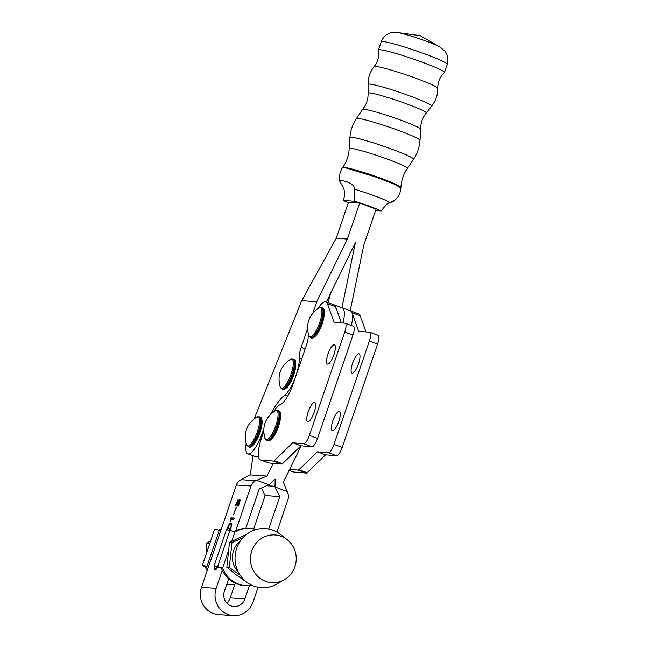 <?xml version="1.0" encoding="UTF-8"?>
<svg xmlns="http://www.w3.org/2000/svg" width="648" height="648" viewBox="0 0 648 648"><rect width="100%" height="100%" fill="white"/><g stroke="black" fill="none" stroke-linecap="round" stroke-linejoin="round"><path stroke-width="0.97" d="M230.324 524.734C231.061 524.491 231.287 525.172 230.996 526.784C230.194 528.395 229.522 529.035 228.971 528.719C228.234 528.946 228.023 528.241 228.339 526.605C229.125 525.026 229.789 524.402 230.324 524.734L231.765 525.204M230.186 529.165L230.704 529.408M239.128 500.88L238.448 504.76L237.257 504.679L239.128 500.88L239.946 501.163M237.614 500.928L236.893 504.654L235.888 504.59L237.614 500.928L238.27 501.163M238.675 505.197L237.257 504.679M238.642 505.294L236.893 504.654M238.61 505.383L235.888 504.59M238.261 501.171L237.743 500.977M231.19 524.993L231.798 524.402M229.578 529.772L229.603 529.003M216.116 569.487L216.132 568.685M232.762 519.315L233.005 518.586L234.09 518.659M237.322 506.039L237.605 505.221M301.199 445.824L283.379 482.104L287.485 492.31A9.113 8.716 -86.2 0 1 287.955 499.559L276.899 532.024M236.131 507.165L233.717 514.253L236.423 507.279M227.975 526.581C227.31 529.157 227.48 530.364 228.469 530.194C229.303 530.485 230.267 529.359 231.36 526.808C232 524.248 231.822 523.066 230.826 523.26C230.008 522.944 229.052 524.054 227.975 526.581L228.307 526.702M241.105 479.69A9.113 8.716 93.8 0 0 236.35 485.02L251.019 486.008A9.113 8.716 -86.2 0 1 255.774 480.678L241.105 479.69L250.25 474.952L253.028 455.722M217.526 566.336C216.74 568.037 216.076 568.725 215.533 568.401L217.226 569.082M216.691 568.822L215.533 568.401C214.731 568.677 214.52 567.907 214.893 566.093M214.545 566.02L214.52 566.085C213.824 568.839 214.002 570.102 215.071 569.875L217.566 567.211M230.955 517.833L230.396 521.114L231.279 519.218L233.839 519.388L234.293 518.06L230.955 517.833L233.005 518.586M232.713 519.315L230.704 518.57M238.245 501.269L238.067 499.608L235.07 505.894L238.359 506.112L239.42 503.01C240.197 500.766 240.27 499.559 239.63 499.406L238.545 501.382M245.843 528.314L259.224 489.021L269.495 484.364L275.165 479.091L275.003 487.004L287.048 491.419M273.213 463.344L266.96 476.078L250.25 474.952M266.96 476.078L255.774 480.678M268.693 484.688L256.649 480.273M222.296 570.329L216.157 588.36A20.509 19.61 93.8 0 0 233.248 615.6A20.509 19.61 93.8 0 0 253.093 601.911L258.09 587.258M233.248 615.6L218.587 614.612A20.509 19.61 -86.2 0 1 201.488 587.38L236.35 485.02M251.019 486.008L235.783 530.728M226.727 603.037A11.397 10.895 93.8 0 0 230.218 597.918L244.887 598.906A11.397 10.895 -86.2 0 1 233.863 606.504A11.397 10.895 -86.2 0 1 224.362 591.373L228.655 578.761M268.693 529.003L279.75 496.546L275.003 487.004M244.887 598.906L249.367 585.751M279.75 496.546L265.081 495.566L261.346 488.049M265.081 495.566L253.708 528.971M235.248 583.168L230.218 597.918M264.967 438.38C261.816 426.813 265.178 417.644 275.06 410.864L275.06 410.864A15.503 4.374 110.1 0 1 277.19 420.916A15.503 4.374 110.1 0 1 270.686 436.177A15.503 4.374 110.1 0 1 264.967 438.38L266.774 440.421A15.949 4.504 110.1 0 0 278.276 421.127A15.949 4.504 110.1 0 0 277.757 410.476L278.454 410.727A15.949 4.504 110.1 0 1 278.972 421.378A15.949 4.504 110.1 0 1 267.462 440.68C268.272 441.361 269.754 440.753 271.901 438.842C275.27 434.881 277.903 429.292 279.782 422.067C281.694 412.881 279.944 411.269 278.454 410.727M280.195 386.937C277.052 375.362 280.414 366.193 290.288 359.421L290.288 359.421A15.503 4.374 110.1 0 1 293.001 366.606A15.503 4.374 110.1 0 1 286.635 383.656A15.503 4.374 110.1 0 1 280.195 386.937L282.002 388.978A15.949 4.504 110.1 0 0 288.692 382.32A15.949 4.504 110.1 0 0 294.103 366.744A15.949 4.504 110.1 0 0 292.985 359.033L293.682 359.284A15.949 4.504 110.1 0 1 294.791 366.995A15.949 4.504 110.1 0 1 289.389 382.579A15.949 4.504 110.1 0 1 282.698 389.237C283.508 389.918 284.982 389.302 287.129 387.399C291.195 382.401 294.014 375.881 295.577 367.829C295.99 361.706 295.358 358.854 293.682 359.284M234.77 584.561A28.715 27.451 -86.2 0 1 230.097 584.666A28.715 27.451 -86.2 0 1 226.792 584.229M226.751 584.358A28.715 27.451 93.8 0 0 228.768 584.569L230.097 584.666M214.577 529.4L202.265 565.534L205.27 566.919A28.715 27.451 93.8 0 0 207.133 570.815M207.635 569.341A28.715 27.451 -86.2 0 1 206.599 567.008L206.923 566.546L202.613 565.072M206.599 567.008L205.27 566.919M206.923 566.546L219.226 530.42L214.917 528.946M221.381 528.979A28.715 27.451 93.8 0 0 218.627 530.218M219.105 530.769A28.715 27.451 -86.2 0 1 221.122 529.74M217.623 566.555L214.099 565.842L226.403 529.716L229.935 530.429L217.623 566.555L222.596 568.085L217.72 567.275L214.099 565.842M231.717 541.258L234.9 531.959L229.935 530.429M252.234 585.428A28.715 27.451 -86.2 0 1 246.094 585.735A28.715 27.451 -86.2 0 1 222.596 568.085L227.853 552.59M234.9 531.959A28.715 27.451 -86.2 0 1 249.95 528.444A28.715 27.451 -86.2 0 1 255.984 529.57M249.95 528.444L248.613 528.355A28.715 27.451 93.8 0 0 233.985 531.635M221.26 567.996A28.715 27.451 93.8 0 0 244.766 585.646L246.094 585.735M327.613 364.119A10.255 2.892 -69.9 0 0 333.777 355.072A10.255 2.892 -69.9 0 0 334.457 344.817A10.255 2.892 -69.9 0 0 334.238 344.768A10.255 2.892 -69.9 0 0 328.074 353.816A10.255 2.892 -69.9 0 0 327.394 364.071A10.255 2.892 -69.9 0 0 327.613 364.119M307.881 421.743A10.255 2.892 -69.9 0 0 314.045 412.695A10.255 2.892 -69.9 0 0 314.726 402.44A10.255 2.892 -69.9 0 0 314.507 402.392A10.255 2.892 -69.9 0 0 308.343 411.44A10.255 2.892 -69.9 0 0 307.662 421.694A10.255 2.892 -69.9 0 0 307.881 421.743M317.957 308.529A22.785 6.431 110.1 0 1 325.377 301.741A22.785 6.431 110.1 0 1 325.863 301.846A22.785 6.431 110.1 0 1 327.386 303.685L335.591 306.698A22.785 6.431 -69.9 0 0 334.076 304.86A22.785 6.431 110.1 0 1 336.02 308.626M327.386 303.685L334.036 322.267L345.028 323.206A9.113 2.576 110.1 0 1 345.222 323.247A9.113 2.576 110.1 0 1 344.736 332.035L309.355 435.367A9.113 2.576 110.1 0 1 303.766 443.742L311.971 446.747L300.972 445.808L282.496 463.701A4.56 1.288 110.1 0 1 281.767 464.081L269.041 462.988L260.836 459.975A22.785 6.431 110.1 0 1 260.35 459.869A22.785 6.431 110.1 0 1 263.728 432.297M303.766 443.742L292.766 442.795L274.282 460.688A4.56 1.288 110.1 0 1 273.561 461.068L260.836 459.975M308.456 334.425A22.785 6.431 110.1 0 0 308.132 337.883A9.113 2.576 110.1 0 1 306.828 343.966L293.285 383.527A23.028 6.504 -69.9 0 1 280.414 404.457A23.239 6.561 110.1 0 0 273.821 411.65M335.591 306.698L341.391 322.898M344.736 332.035L352.941 335.048A9.113 2.576 -69.9 0 0 353.435 326.26L345.222 323.247M352.941 335.048L317.569 438.38L309.355 435.367M311.971 446.747A9.113 2.576 -69.9 0 0 317.569 438.38M260.35 459.869L268.556 462.883A22.785 6.431 -69.9 0 0 269.041 462.988M292.766 442.795L300.972 445.808M358.862 353.808A10.255 2.892 110.1 0 1 359.081 353.849A10.255 2.892 110.1 0 1 358.401 364.103A10.255 2.892 110.1 0 1 352.237 373.151A10.255 2.892 110.1 0 1 352.018 373.102A10.255 2.892 110.1 0 1 352.698 362.856A10.255 2.892 110.1 0 1 358.862 353.808M339.139 411.423A10.255 2.892 110.1 0 1 339.358 411.472A10.255 2.892 110.1 0 1 338.677 421.726A10.255 2.892 110.1 0 1 332.513 430.774A10.255 2.892 110.1 0 1 332.294 430.726A10.255 2.892 110.1 0 1 332.975 420.471A10.255 2.892 110.1 0 1 339.139 411.423M298.914 469.719A4.56 1.288 110.1 0 1 298.185 470.1L306.391 473.113A4.56 1.288 -69.9 0 0 307.12 472.732L298.914 469.719L317.39 451.834L328.39 452.774A9.113 2.576 -69.9 0 0 333.987 444.398L369.36 341.067A9.113 2.576 -69.9 0 0 369.854 332.286A9.113 2.576 -69.9 0 0 369.66 332.238L358.66 331.298L352.01 312.725A22.785 6.431 -69.9 0 0 350.487 310.878L358.7 313.891A22.785 6.431 -69.9 0 1 360.223 315.73L366.015 331.93M369.36 341.067L377.573 344.08A9.113 2.576 -69.9 0 0 378.059 335.3L369.854 332.286M377.573 344.08L342.193 447.412L333.987 444.398M328.39 452.774L336.596 455.787A9.113 2.576 -69.9 0 0 342.193 447.412M336.596 455.787L325.604 454.839L307.12 472.732M306.391 473.113L293.674 472.019L289.146 470.359M289.113 470.424L293.188 471.914A22.785 6.431 -69.9 0 0 293.674 472.019M289.632 469.371L298.185 470.1M325.604 454.839L317.39 451.834M246.467 444.65C243.316 433.091 246.677 423.922 256.559 417.134L256.559 417.134A15.503 4.374 110.1 0 1 256.3 434.589A15.503 4.374 110.1 0 1 246.467 444.65L248.273 446.691A15.949 4.504 110.1 0 0 257.321 435.019A15.949 4.504 110.1 0 0 259.257 416.745L259.953 416.996A15.949 4.504 110.1 0 1 258.009 435.27A15.949 4.504 110.1 0 1 248.962 446.95C251.497 448.181 254.834 444.366 258.973 435.505C264.335 421.694 261.468 416.308 259.953 416.996M400.877 187.863L400.91 187.458A30.756 2.381 -161.2 0 0 400.91 187.45A30.756 2.381 -161.2 0 0 376.391 176.645A30.756 2.381 -161.2 0 0 344.088 167.411L376.294 177.196L393.944 184.008L400.877 187.863C400.083 192.505 400.229 195.672 393.854 201.083L386.564 204.25L381.162 210.924A24.721 1.92 -161.2 0 0 354.893 201.285L354.067 189.062C355.177 184.988 349.159 182.712 347.036 181.902L340.832 180.193L339.528 180.865L343.691 188.244C344.906 192.472 344.76 196.538 343.238 200.451A24.721 1.92 -161.2 0 0 348.381 202.638M354.067 189.062A25.669 1.993 18.8 0 1 389.57 202.451L386.564 204.25M392.85 201.026C395.248 200.516 394.154 200.993 389.57 202.451M419.993 140.324L420.738 129.317A30.756 2.381 -161.2 0 0 420.738 129.292A30.756 2.381 -161.2 0 0 400.602 120.083A30.756 2.381 -161.2 0 0 363.917 109.269A30.756 2.381 -161.2 0 0 362.54 109.439A30.756 2.381 -161.2 0 0 362.532 109.463L356.392 118.624A33.607 2.608 -161.2 0 1 357.907 118.422A33.607 2.608 -161.2 0 1 397.985 130.232A33.607 2.608 -161.2 0 1 419.993 140.324C419.499 147.201 417.344 153.511 413.537 159.262A33.607 2.608 -161.2 0 0 387.455 147.59A33.607 2.608 -161.2 0 0 351.483 137.263A33.607 2.608 -161.2 0 0 349.928 137.57C350.422 130.685 352.577 124.376 356.392 118.624M426.279 113.044L431.665 106.094A33.607 2.608 -161.2 0 0 431.665 106.094A33.607 2.608 -161.2 0 0 405.689 94.438A33.607 2.608 -161.2 0 0 369.619 84.078A33.607 2.608 -161.2 0 0 368.072 84.402L368.08 93.199A30.756 2.381 18.8 0 1 368.08 93.199A30.756 2.381 18.8 0 1 369.498 92.899A30.756 2.381 18.8 0 1 402.505 102.384A30.756 2.381 18.8 0 1 426.279 113.044A30.756 2.381 18.8 0 1 426.271 113.052C422.399 117.774 420.552 123.185 420.738 129.292M368.072 84.402A33.607 2.608 -161.2 0 0 368.072 84.41C367.959 77.744 369.976 71.807 374.131 66.598A33.615 2.608 -161.2 0 1 375.638 66.404A33.615 2.608 -161.2 0 1 410.848 76.464A33.615 2.608 -161.2 0 1 437.74 88.29C437.846 94.956 435.82 100.894 431.657 106.094M374.131 66.598C377.962 61.698 379.388 56.206 378.408 50.107A34.919 2.705 18.8 0 1 378.416 49.985A34.919 2.705 18.8 0 1 380.012 49.718A34.919 2.705 18.8 0 1 417.053 60.329A34.919 2.705 18.8 0 1 444.504 72.527A34.919 2.705 18.8 0 1 444.439 72.625C439.935 76.853 437.7 82.077 437.74 88.29M342.687 167.613L342.703 167.597C346.648 161.87 348.81 155.528 349.191 148.578L349.191 148.578A30.756 2.381 18.8 0 1 350.609 148.295A30.756 2.381 18.8 0 1 383.535 157.748A30.756 2.381 18.8 0 1 407.398 168.423A30.756 2.381 18.8 0 1 407.389 168.431C403.445 174.166 401.282 180.5 400.91 187.45M339.528 180.865C338.288 178.07 340.662 169.501 342.703 167.605L344.088 167.411M348.486 202.322L359.648 203.083L376.067 209.101L363.787 245.098L350.22 310.781M375.581 210.519L381.162 210.924M354.893 201.285L343.238 200.451M284.407 579.668L277.044 583.961A29.622 28.318 -86.2 0 1 258.601 587.347A29.622 28.318 -86.2 0 1 235.427 553.327A29.622 28.318 -86.2 0 1 268.102 528.898A29.622 28.318 -86.2 0 1 280.382 534.349L287.105 539.59A23.927 22.874 -86.2 0 1 284.407 579.668A23.927 22.874 -86.2 0 1 269.511 582.398A23.927 22.874 -86.2 0 1 250.792 554.923A23.927 22.874 -86.2 0 1 277.19 535.191A23.927 22.874 -86.2 0 1 287.105 539.59M308.788 335.462C305.645 323.903 309.007 314.734 318.881 307.954L318.881 307.954A15.503 4.374 110.1 0 1 319.901 321.943A15.503 4.374 110.1 0 1 308.788 335.462L310.595 337.511A15.949 4.504 110.1 0 0 320.946 322.267A15.949 4.504 110.1 0 0 321.586 307.557L322.275 307.816A15.949 4.504 110.1 0 1 321.643 322.526A15.949 4.504 110.1 0 1 311.291 337.762C312.004 339.277 317.69 337.001 322.526 322.971C325.085 313.567 325.004 308.513 322.275 307.816M246.135 443.613A22.785 6.431 -69.9 0 0 247.844 453.819A22.785 6.431 -69.9 0 0 248.354 453.924A22.785 6.431 -69.9 0 0 261.873 434.241A47.855 13.511 110.1 0 1 263.728 429.349M247.844 453.819L256.049 456.832A22.785 6.431 -69.9 0 0 256.567 456.937A22.785 6.431 -69.9 0 0 258.439 456.386M330.61 293.382L328.147 302.681M341.942 307.743L355.388 242.644L326.381 302.033M312.919 313L316.767 301.725L347.369 239.071L359.648 203.083M348.502 202.281L336.231 238.27L301.741 300.648L254.243 418.697M347.369 239.071L336.231 238.27M270.661 414.226A47.855 13.511 110.1 0 1 284.723 395.142A22.785 6.431 -69.9 0 0 294.889 378.432A22.785 6.431 -69.9 0 0 299.279 357.793A13.673 3.864 110.1 0 1 301.199 347.36L307.525 328.811M316.767 301.725L301.741 300.648M206.145 554.137L206.704 543.316L210.762 540.586M206.704 543.316L209.158 543.486M343.035 323.036A22.785 6.431 -69.9 0 0 344.226 311.639A22.785 6.431 -69.9 0 0 342.282 307.873A22.785 6.431 110.1 0 1 343.035 323.036M351.37 325.507A22.785 6.431 -69.9 0 0 350.487 310.878L325.863 301.846M246.58 582.098L235.913 574.655L226.832 567.324L229.489 542.4L246.799 534.195M238.294 572.087A20.509 19.61 -86.2 0 1 240.384 540.926M242.846 537.816L231.952 542.57L229.295 567.494L239.509 574.898M231.952 542.57L229.489 542.4M226.832 567.324L229.295 567.494M274.72 486.275L266.433 485.725M216.157 588.36L201.488 587.38M282.496 463.701L274.282 460.688M273.561 461.068L281.767 464.081M352.01 312.725L360.223 315.73M382.806 41.521A34.919 2.705 -161.2 0 0 381.21 41.788C383.762 35.583 387.877 33.939 388.565 33.664C389.999 32.797 392.51 32.376 396.106 32.4L397.637 32.562A24.057 1.863 -161.2 0 1 419.167 38.661A24.057 1.863 -161.2 0 1 439.935 46.988L444.965 51.143L446.448 53.411L447.517 56.084L447.306 64.33A34.919 2.705 -161.2 0 0 419.847 52.132A34.919 2.705 -161.2 0 0 382.806 41.521M262.796 434.573L261.873 434.241M301.199 347.36L305.168 348.818M284.723 395.142L287.623 396.203M301.782 358.717L299.279 357.793M275.06 410.864L277.757 410.476M267.462 440.68L266.774 440.421M290.288 359.421L292.985 359.033M282.698 389.237L282.002 388.978M256.559 417.134L259.257 416.745M248.962 446.95L248.273 446.691M407.398 168.423L413.537 159.262M444.504 72.527L447.306 64.33M439.935 46.988L420.188 35.664L397.637 32.562M378.416 49.985L381.21 41.788M368.08 93.207C368.267 99.306 366.42 104.725 362.54 109.439M349.191 148.578L349.928 137.57M318.881 307.954L321.586 307.557M311.291 337.762L310.595 337.511"/></g></svg>
